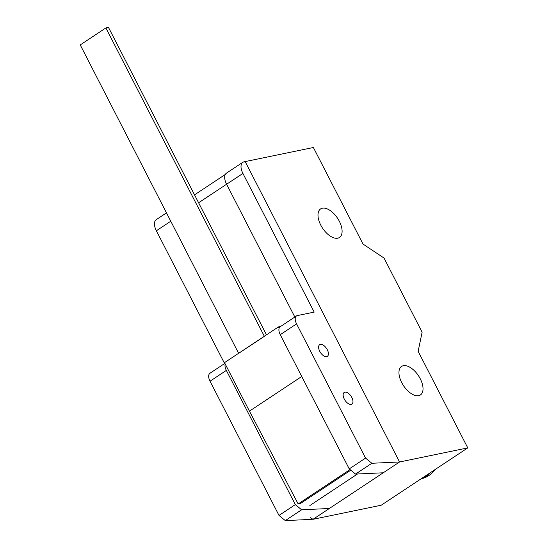 <?xml version="1.0" encoding="UTF-8"?>
<svg xmlns="http://www.w3.org/2000/svg" width="548" height="548" viewBox="0 0 548 548"><rect width="100%" height="100%" fill="white"/><g stroke="black" fill="none" stroke-linecap="round" stroke-linejoin="round"><path stroke-width="0.82" d="M350.789 470.184L300.729 503.338L298.16 503.948L350.049 469.574M301.743 376.497L249.443 411.137L298.16 503.948M280.562 326.492L278.425 326.93L224.516 362.639L249.443 411.137M278.425 326.93L279.11 328.252M105.874 27.934L80.234 44.922L238.647 353.371L264.369 336.335L105.874 27.934L108.477 27.4L266.479 334.842M310.223 517.655L313.011 519.305L329.334 508.496L301.626 509.791L295.324 504.612L226.345 370.4A8.398 4.411 -123.5 0 1 225.194 363.961M224.892 363.365L209.946 373.263A8.398 4.411 56.5 0 0 210.028 381.209L279.001 515.421L285.303 520.6L301.626 509.791M285.303 520.6L312.25 519.34M279.001 515.421L295.324 504.612M166.53 212.836L156.249 219.652A11.761 6.179 56.5 0 0 156.365 230.776L224.605 363.55M344.274 399.047A6.973 3.665 56.5 0 0 351.905 404.075A6.973 3.665 56.5 0 0 351.837 397.485A6.973 3.665 56.5 0 0 344.918 392.156A6.973 3.665 56.5 0 0 344.206 392.45A6.973 3.665 56.5 0 0 344.274 399.047M319.731 351.295A6.973 3.665 56.5 0 0 327.362 356.323A6.973 3.665 56.5 0 0 327.3 349.734A6.973 3.665 56.5 0 0 320.375 344.404A6.973 3.665 56.5 0 0 319.662 344.699A6.973 3.665 56.5 0 0 319.731 351.295M245.182 161.585L399.567 461.978L371.859 463.272L365.557 458.094L296.578 323.882A8.398 4.411 -123.5 0 1 296.495 315.936A8.398 4.411 -123.5 0 1 297.352 315.579L314.182 312.107L242.922 173.442A11.761 6.179 -123.5 0 1 242.805 162.318A11.761 6.179 -123.5 0 1 244.004 161.824L313.388 147.501L363.016 244.066L384.025 258.046L422.124 332.184L418.138 351.323L467.766 447.894L399.567 461.978L245.182 161.585L243.874 162.16M296.495 315.936L280.179 326.745A8.398 4.411 56.5 0 0 280.254 334.691L349.234 468.903L355.536 474.082L383.244 472.787L399.567 461.978L396.478 462.122M355.536 474.082L371.859 463.272M349.234 468.903L365.557 458.094M242.805 162.318L226.482 173.127A11.761 6.179 56.5 0 0 226.598 184.251L294.838 317.032M421.426 478.589A29.284 24.379 -101.7 0 0 426.385 476.164A29.284 24.379 -101.7 0 0 430.673 472.458M421.117 478.794L421.398 478.733A29.284 24.379 -101.7 0 0 428.652 475.698A29.284 24.379 -101.7 0 0 434.728 469.773M433.913 470.855A26.146 21.769 -101.7 0 0 436.03 468.917M401.718 382.607A17.084 8.98 56.5 0 0 420.426 394.937A17.084 8.98 56.5 0 0 420.261 378.778A17.084 8.98 56.5 0 0 403.301 365.728A17.084 8.98 56.5 0 0 401.554 366.448A17.084 8.98 56.5 0 0 401.718 382.607M339.328 221.276A17.111 8.994 56.5 0 0 320.601 208.932A17.111 8.994 56.5 0 0 320.765 225.112A17.111 8.994 56.5 0 0 337.746 238.181A17.111 8.994 56.5 0 0 339.493 237.462A17.111 8.994 56.5 0 0 339.328 221.276M399.567 461.978L313.011 519.305L381.216 505.222L467.766 447.894M210.028 381.209L226.345 370.4M156.365 230.776L170.825 221.193M280.254 334.691L296.578 323.882M226.598 184.251L242.922 173.442M357.488 473.993L309.853 505.544M198.602 202.767L226.584 184.238M194.533 194.848L225.31 174.463"/></g></svg>

